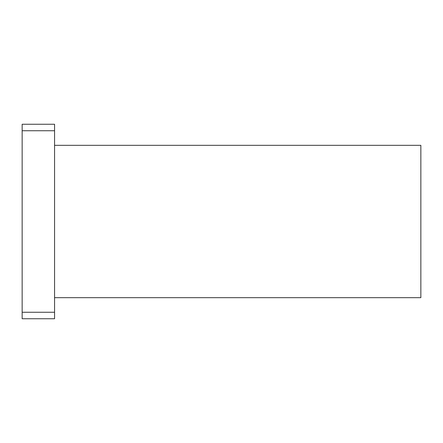 <?xml version="1.0" encoding="UTF-8"?>
<svg xmlns="http://www.w3.org/2000/svg" width="443" height="443" viewBox="0 0 443 443"><rect width="100%" height="100%" fill="white"/><g stroke="black" fill="none" stroke-linecap="round" stroke-linejoin="round"><path stroke-width="0.66" d="M54.567 130.74L54.567 124.256L22.15 124.256L22.15 130.74L54.567 130.74L54.567 312.26L22.15 312.26L22.15 130.74M22.15 312.26L22.15 318.744L54.567 318.744L54.567 312.26M54.567 297.674L420.85 297.674L420.85 145.326L54.567 145.326"/></g></svg>
